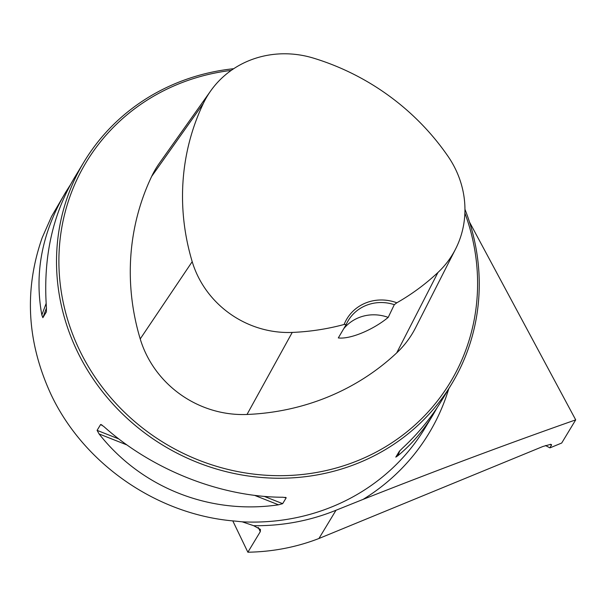 <?xml version="1.0" encoding="UTF-8"?>
<svg xmlns="http://www.w3.org/2000/svg" width="606" height="606" viewBox="0 0 606 606"><rect width="100%" height="100%" fill="white"/><g stroke="black" fill="none" stroke-linecap="round" stroke-linejoin="round"><path stroke-width="0.91" d="M545.476 445.508L549.922 447.879L551.581 444.751L550.756 444.334L542.999 446.455L318.93 538.507C296.432 547.21 272.745 551.778 247.869 552.217L260.3 531.659L260.451 529.432L253.694 525.713C282.472 526.008 309.908 520.857 336.012 510.252L363.07 499.397C435.873 470.612 506.752 444.1 575.7 419.867L469.483 222.023M549.922 447.879L561.701 443.031L575.7 419.867M232.787 520.88L247.869 552.217M233.711 68.705A214.759 201.813 31.2 0 0 84.09 161.779A214.759 201.813 31.2 0 0 77.265 351.298A214.759 201.813 31.2 0 0 260.519 477.407A214.759 201.813 31.2 0 0 451.675 383.977A214.759 201.813 31.2 0 0 464.953 209.267M84.09 161.779L74.265 178.043C52.298 215.266 43.018 258.398 46.42 307.447L46.397 311.863L42.867 317.695L41.844 315.006C34.148 273.071 42.094 232.143 65.69 192.216L51.555 216.456L42.178 237.734C23.929 289.963 26.899 342.254 51.086 394.604C84.06 464.385 157.78 515.047 235.136 521.092L242.241 521.827L253.694 525.713M102.126 425.124L100.619 424.526L103.656 426.382C152.273 469.998 220.789 497.064 283.078 497.253L286.183 497.829L282.661 503.662L278.502 504.813C210.009 514.903 141.486 487.838 99.081 433.941L97.089 430.358L100.619 424.526L101.104 424.503M285.971 497.526L284.934 497.329M437.252 407.49L433.282 414.413C423.518 430.502 411.747 444.259 397.953 455.674L395.809 457.113L399.339 451.281L402.52 448.114C418.223 433.54 431.328 417.579 441.85 400.233L451.675 383.977M65.69 192.216L70.288 184.959M344.117 324.483L346.238 324.445L338.307 337.921C350.139 339.458 373.107 329.869 388.204 317.392L394.309 304.666L396.847 302.788A42.95 40.36 31.2 0 0 344.117 324.483A239.446 225.008 -148.8 0 1 292.236 332.421A96.271 90.468 -148.8 0 1 192.2 261.663A239.446 225.008 -148.8 0 1 203.343 103.437A96.271 90.468 -148.8 0 1 210.759 90.809A96.271 90.468 -148.8 0 1 313.491 58.131A239.446 225.008 -148.8 0 1 448.076 156.401A96.271 90.468 -148.8 0 1 455.621 248.937A96.271 90.468 -148.8 0 1 437.956 272.473A239.446 225.008 -148.8 0 1 396.847 302.788M210.759 90.809L159.59 162.923A102.778 96.581 31.2 0 0 151.667 176.407A245.953 231.121 31.2 0 0 140.221 338.928A102.778 96.581 31.2 0 0 247.013 414.466A245.953 231.121 31.2 0 0 396.703 352.889A102.778 96.581 31.2 0 0 415.565 327.763L455.621 248.937M231.212 70.41A212.714 199.889 31.2 0 0 79.447 349.95A212.714 199.889 31.2 0 0 349.51 463.795A212.714 199.889 31.2 0 0 464.885 213.085M343.693 328.763A40.905 38.443 -148.8 0 1 388.204 317.392M346.238 324.445A40.905 38.443 -148.8 0 1 348.306 320.491A40.905 38.443 -148.8 0 1 394.309 304.666M318.93 538.507L336.012 510.252M258.277 527.462L260.3 531.659M433.282 414.413L425.162 427.836A214.759 201.813 -148.8 0 1 242.241 521.827M448.751 388.817A220.826 207.51 -148.8 0 1 363.07 499.397M551.422 445.387A611.219 574.359 -148.8 0 1 550.339 444.334M247.013 414.466L292.236 332.421M396.703 352.889L437.956 272.473M140.221 338.928L192.2 261.663M151.667 176.407L203.343 103.437M282.661 503.662L264.224 496.375M118.829 438.941L97.089 430.358M278.502 504.813L254.573 495.36M126.912 444.933L99.081 433.941M41.844 315.006L46.139 303.424M42.867 317.695L46.457 308M399.771 450.758L397.953 455.674"/></g></svg>
